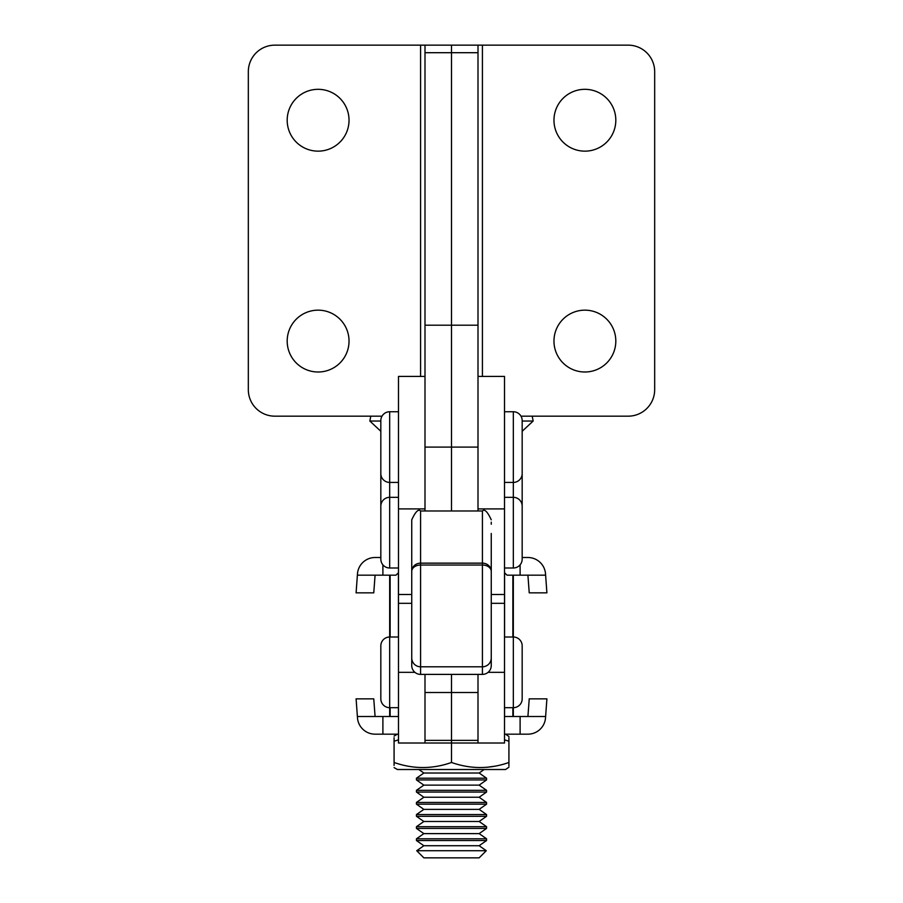 <?xml version="1.0" encoding="UTF-8"?>
<svg xmlns="http://www.w3.org/2000/svg" width="903" height="903" viewBox="0 0 903 903"><rect width="100%" height="100%" fill="white"/><g stroke="black" fill="none" stroke-linecap="round" stroke-linejoin="round"><path stroke-width="1.35" d="M349.032 120.234A30.916 30.916 0 0 0 318.116 89.318A30.916 30.916 0 0 0 287.188 120.234A30.916 30.916 0 0 0 318.116 151.151A30.916 30.916 0 0 0 349.032 120.234M349.032 341.074A30.916 30.916 0 0 0 318.116 310.158A30.916 30.916 0 0 0 287.188 341.074A30.916 30.916 0 0 0 318.116 372.002A30.916 30.916 0 0 0 349.032 341.074M482.416 376.416L482.416 45.15L451.5 45.15L451.5 52.701L451.5 45.15L424.997 45.15L424.997 510.985L424.997 508.908L398.494 508.908L398.494 743.011L424.997 743.011L424.997 674.394M424.997 52.701L451.5 52.701L451.5 510.985L451.5 447.087L478.003 447.087L478.003 510.985L478.003 412.852M424.997 325.193L451.5 325.193L451.5 447.087L424.997 447.087M424.997 45.15L274.828 45.15A26.503 26.503 0 0 0 248.325 71.653L248.325 389.667A26.503 26.503 0 0 0 274.828 416.17L382.014 416.17M553.968 120.234A30.916 30.916 0 0 1 584.884 89.318A30.916 30.916 0 0 1 615.812 120.234A30.916 30.916 0 0 1 584.884 151.151A30.916 30.916 0 0 1 553.968 120.234M553.968 341.074A30.916 30.916 0 0 1 584.884 310.158A30.916 30.916 0 0 1 615.812 341.074A30.916 30.916 0 0 1 584.884 372.002A30.916 30.916 0 0 1 553.968 341.074M478.003 45.15L478.003 52.701L451.5 52.701L451.5 325.193L478.003 325.193L478.003 447.087M478.003 52.701L478.003 325.193M482.416 45.15L628.172 45.15A26.503 26.503 0 0 1 654.675 71.653L654.675 389.667A26.503 26.503 0 0 1 628.172 416.17L520.986 416.17M398.494 508.908L398.494 376.416L424.997 376.416L424.997 508.908M482.416 674.394L420.584 674.394A8.838 8.838 180 0 1 411.745 665.556L411.745 519.823C415.448 511.708 418.394 508.761 420.584 510.985L420.584 563.145L482.416 563.145A8.838 8.24 0 0 1 491.255 571.385L491.255 665.556A8.838 8.838 180 0 1 482.416 674.394L482.416 666.798L420.584 666.798L420.584 674.394M491.255 524.225L491.255 522.205M491.255 534.305L491.255 539.339M491.255 533.459L491.255 571.385A8.838 6.355 180 0 0 482.416 565.03L420.584 565.03L420.584 666.798A8.838 8.838 -0 0 1 411.745 657.96M411.745 520.986L411.745 533.459M411.745 571.385A8.838 8.24 0 0 1 420.584 563.145L420.584 565.03A8.838 6.355 0 0 0 411.745 571.385M478.003 674.394L478.003 692.522L451.5 692.522L451.5 674.394L451.5 743.011L424.997 743.011M478.003 692.522L478.003 743.011L451.5 743.011L451.5 740.358L424.997 740.358M424.997 692.522L451.5 692.522L451.5 740.358L478.003 740.358M398.494 707.681L389.667 707.681A8.838 8.838 0 0 1 380.829 698.843L380.829 645.837A8.838 8.838 0 0 1 389.667 637.01L389.667 575.177L395.932 575.177L398.426 572.829L398.494 570.606M522.171 698.843L522.171 645.837L522.171 698.843A8.838 8.838 0 0 1 513.333 707.681L504.506 707.681M522.171 645.837A8.838 8.838 0 0 0 513.333 637.01L504.506 637.01M398.494 637.01L389.667 637.01L389.667 716.508L398.494 716.508M504.506 716.508L513.333 716.508L513.333 575.177L520.105 575.177L520.105 564.838M504.506 570.606L504.574 572.829L507.068 575.177L513.333 575.177M478.003 743.011L504.506 743.011L504.506 603.328L491.255 603.328M380.829 421.035L369.846 421.035L370.794 416.17M522.171 431.273L533.154 421.035L522.171 421.035M394.08 765.428L394.08 762.471C394.08 769.209 394.08 769.209 394.08 762.471L394.08 741.216C394.08 734.478 394.08 734.478 394.08 741.216L394.08 737.695M508.92 767.2L505.601 769.514L397.399 769.514L394.08 767.595M486.559 767.336L494.799 766.207M504.506 739.839L508.92 741.216C508.92 734.478 508.92 734.478 508.92 741.216L508.92 762.471C489.832 769.209 470.7 769.209 451.5 762.471L451.5 743.011M394.08 741.216L398.494 739.839M451.5 762.471C432.413 769.209 413.269 769.209 394.08 762.471M505.601 734.173L508.92 736.498M508.92 737.706L508.92 741.216M508.92 762.471C508.92 769.209 508.92 769.209 508.92 762.471L508.92 765.992M380.829 522.171L380.829 469.165M522.171 469.165L522.171 506.165L522.171 469.165M380.829 559.16L380.829 506.165A8.838 8.838 0 0 1 389.667 497.327L389.667 567.998A8.838 8.838 0 0 1 380.829 559.16M513.333 567.998L513.333 497.327A8.838 8.838 0 0 1 522.171 506.165L522.171 559.16A8.838 8.838 0 0 1 513.333 567.998L504.506 567.998M504.506 482.416L513.333 482.416L513.333 411.745A8.838 8.838 0 0 1 522.171 420.584L522.171 473.59A8.838 8.838 0 0 1 513.333 482.416L513.333 497.327L504.506 497.327M398.494 497.327L389.667 497.327L389.667 482.416A8.838 8.838 0 0 1 380.829 473.59L380.829 420.584A8.838 8.838 0 0 1 389.667 411.745L389.667 482.416L398.494 482.416M398.494 567.998L389.667 567.998M513.333 411.745L504.506 411.745M398.494 411.745L389.667 411.745M380.829 420.584L380.829 473.59M478.003 376.416L504.506 376.416L504.506 603.328M382.895 734.173L375.084 734.173A17.665 17.665 0 0 1 357.475 717.829L356.098 698.843L373.763 698.843L375.084 716.508L382.895 716.508L382.895 734.173L398.494 734.173M545.626 716.508L527.916 716.508L529.237 698.843L546.902 698.843L545.525 717.829A17.665 17.665 0 0 1 527.916 734.173L504.506 734.173M527.916 716.508L520.105 716.508L520.105 734.173M520.105 716.508L513.333 716.508M389.667 716.508L382.895 716.508M522.171 557.501L527.916 557.501A17.665 17.665 0 0 1 545.525 573.845L546.902 592.842L529.237 592.842L527.916 575.177L520.105 575.177M357.374 575.177L375.084 575.177L373.763 592.842L356.098 592.842L357.475 573.845A17.665 17.665 0 0 1 375.084 557.501L380.829 557.501M375.084 575.177L382.895 575.177L382.895 564.838M382.895 575.177L389.667 575.177M423.857 857.85L416.723 850.716L486.277 850.716L479.143 857.85L423.857 857.85M416.723 850.716L423.857 845.727L479.143 845.727L486.559 840.535L486.559 838.808L416.441 838.808L416.441 840.535L486.559 840.535M416.441 838.808L423.857 833.616L479.143 833.616L486.559 828.423L486.559 826.685L416.441 826.685L416.441 828.423L486.559 828.423M416.441 826.685L423.857 821.493L479.143 821.493L486.559 816.301L486.559 814.562L416.441 814.562L416.441 816.301L486.559 816.301M416.441 814.562L423.857 809.37L479.143 809.37L486.559 804.178L486.559 802.451L416.441 802.451L416.441 804.178L486.559 804.178M416.441 802.451L423.857 797.247L479.143 797.247L486.559 792.055L486.559 790.328L416.441 790.328L416.441 792.055L486.559 792.055M416.441 790.328L423.857 785.136L479.143 785.136L486.559 779.944L486.559 778.205L416.441 778.205L416.441 779.944L486.559 779.944M416.441 778.205L423.857 773.013L479.143 773.013L484.143 769.514M420.584 45.15L420.584 376.416M411.745 594.49L398.494 594.49M491.255 657.96A8.838 8.838 180 0 1 482.416 666.798L482.416 510.985L420.584 510.985M390.13 716.508L390.13 707.681M390.13 637.01L390.13 575.177M512.87 716.508L512.87 707.681M512.87 637.01L512.87 575.177M504.574 716.508L504.574 707.681M504.574 637.01L504.574 572.829M398.426 716.508L398.426 707.681M398.426 637.01L398.426 572.829M414.928 672.34L398.494 672.34M504.506 672.34L488.071 672.34M504.506 508.908L478.003 508.908M504.506 594.49L491.255 594.49M375.084 716.508L357.374 716.508M527.916 575.177L545.626 575.177M411.745 603.328L398.494 603.328M482.416 510.985C484.572 508.739 487.518 511.685 491.255 519.823M380.829 431.273L369.846 421.035M532.206 416.17L533.154 421.035M397.399 734.173L394.08 736.092M479.143 845.727L486.277 850.716M479.143 833.616L486.559 838.808M479.143 821.493L486.559 826.685M479.143 809.37L486.559 814.562M479.143 797.247L486.559 802.451M479.143 785.136L486.559 790.328M479.143 773.013L486.559 778.205M423.857 773.013L418.857 769.514M423.857 785.136L416.441 779.944M423.857 797.247L416.441 792.055M423.857 809.37L416.441 804.178M423.857 821.493L416.441 816.301M423.857 833.616L416.441 828.423M423.857 845.727L416.441 840.535"/></g></svg>
